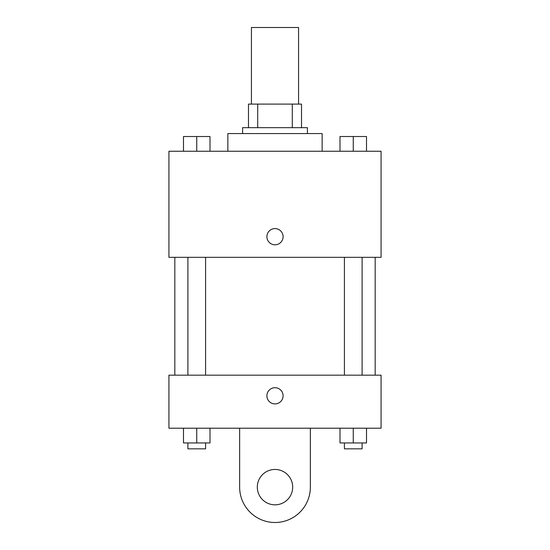 <?xml version="1.0" encoding="UTF-8"?>
<svg xmlns="http://www.w3.org/2000/svg" width="550" height="550" viewBox="0 0 550 550"><rect width="100%" height="100%" fill="white"/><g stroke="black" fill="none" stroke-linecap="round" stroke-linejoin="round"><path stroke-width="0.82" d="M298.574 104.108L298.574 27.5L251.426 27.5L251.426 104.108M257.709 127.676L257.709 104.108L248.483 104.108L248.483 127.676L248.483 104.108M257.709 104.108L301.517 104.108L301.517 127.676M292.291 127.676L292.291 104.108M242.591 133.574L242.591 127.676L307.409 127.676L307.409 133.574M322.142 151.25L322.142 133.574L227.858 133.574L227.858 151.25M168.926 151.25L381.074 151.25L381.074 257.324L168.926 257.324L168.926 151.25M275 244.798A8.106 8.106 0 0 1 267.981 232.643A8.106 8.106 0 0 1 282.019 232.643A8.106 8.106 0 0 1 275 244.798M168.926 375.176L381.074 375.176L381.074 428.216L168.926 428.216L168.926 375.176L381.074 375.176M339.996 151.25L339.996 136.517L366.513 136.517L366.513 151.25L366.513 136.517M353.258 151.25L353.258 136.517M362.099 136.517L344.417 136.517M183.487 151.25L183.487 136.517L210.004 136.517L210.004 151.25L210.004 136.517M196.742 151.25L196.742 136.517M205.583 136.517L187.901 136.517M339.996 428.216L339.996 442.949L366.513 442.949L366.513 428.216L366.513 442.949M353.258 442.949L353.258 428.216M362.099 442.949L362.099 448.841L344.417 448.841L344.417 442.949M183.487 428.216L183.487 442.949L210.004 442.949L210.004 428.216L210.004 442.949M196.742 442.949L196.742 428.216M205.583 442.949L205.583 448.841L187.901 448.841L187.901 442.949M266.894 395.801A8.106 8.106 0 0 1 279.049 388.788A8.106 8.106 0 0 1 279.049 402.82A8.106 8.106 0 0 1 266.894 395.801M310.358 428.216L310.358 487.142A35.358 35.358 0 0 1 275 522.5A35.358 35.358 0 0 1 239.642 487.142L239.642 428.216M275 504.824A17.676 17.676 0 0 1 259.689 478.301A17.676 17.676 0 0 1 290.311 478.301A17.676 17.676 0 0 1 275 504.824M375.176 375.176L375.176 257.324M174.824 375.176L174.824 257.324M344.417 257.324L344.417 375.176M362.099 257.324L362.099 375.176M205.583 375.176L205.583 257.324M187.901 375.176L187.901 257.324"/></g></svg>
